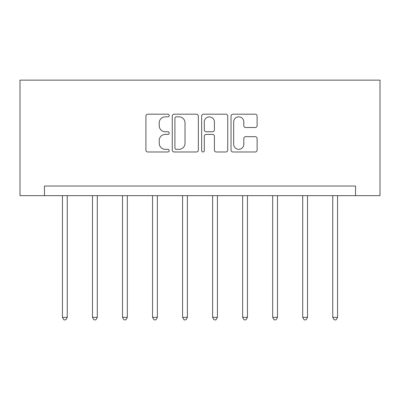 <?xml version="1.0" encoding="UTF-8"?>
<svg xmlns="http://www.w3.org/2000/svg" width="400" height="400" viewBox="0 0 400 400"><rect width="100%" height="100%" fill="white"/><g stroke="black" fill="none" stroke-linecap="round" stroke-linejoin="round"><path stroke-width="0.6" d="M169.2 115.51A1.325 1.325 0 0 0 167.875 114.185L147.8 114.185A1.89 1.89 0 0 0 145.91 116.075L145.91 150.09A1.89 1.89 0 0 0 147.8 151.98L167.875 151.98A1.325 1.325 0 0 0 169.2 150.655A1.325 1.325 0 0 0 167.875 149.335L165.28 149.335A6.045 6.045 0 0 1 159.23 143.285L159.23 140.45A6.045 6.045 0 0 1 165.28 134.405L167.875 134.405A1.325 1.325 0 0 0 169.2 133.08A1.325 1.325 0 0 0 167.875 131.76L165.28 131.76A6.045 6.045 0 0 1 159.23 125.715L159.23 122.88A6.045 6.045 0 0 1 165.28 116.83L167.875 116.83A1.325 1.325 0 0 0 169.2 115.51M255.225 127.51A1.89 1.89 0 0 0 257.115 125.62L257.115 116.075A1.89 1.89 0 0 0 255.225 114.185L232.925 114.185A1.89 1.89 0 0 0 231.035 116.075L231.035 150.09A1.89 1.89 0 0 0 232.925 151.98L255.225 151.98A1.89 1.89 0 0 0 257.115 150.09L257.115 138.56A1.89 1.89 0 0 0 255.225 136.675L245.68 136.675A1.89 1.89 0 0 0 243.795 138.56L243.795 144.28A5.055 5.055 0 0 1 238.74 149.335A5.055 5.055 0 0 1 233.685 144.28L233.685 121.885A5.055 5.055 0 0 1 238.74 116.83A5.055 5.055 0 0 1 243.795 121.885L243.795 125.62A1.89 1.89 0 0 0 245.68 127.51L255.225 127.51M355.55 195.65L380 195.65L380 80.14L20 80.14L20 195.65L355.55 195.65L355.55 186.025L44.45 186.025L44.45 195.65M198.345 116.075A1.89 1.89 0 0 0 196.455 114.185L174.16 114.185A1.89 1.89 0 0 0 172.27 116.075L172.27 150.09A1.89 1.89 0 0 0 174.16 151.98L196.455 151.98A1.89 1.89 0 0 0 198.345 150.09L198.345 116.075M203.545 114.185L225.84 114.185A1.89 1.89 0 0 1 227.73 116.075L227.73 150.09A1.89 1.89 0 0 1 225.84 151.98L216.3 151.98A1.89 1.89 0 0 1 214.41 150.09L214.41 136.295A1.89 1.89 0 0 0 212.52 134.405L206.19 134.405A1.89 1.89 0 0 0 204.3 136.295L204.3 150.655A1.325 1.325 0 0 1 202.975 151.98A1.325 1.325 0 0 1 201.655 150.655L201.655 116.075A1.89 1.89 0 0 1 203.545 114.185M176.24 116.83A1.325 1.325 0 0 0 174.915 118.155L174.915 148.01A1.325 1.325 0 0 0 176.24 149.335L178.98 149.335A6.045 6.045 0 0 0 185.025 143.285L185.025 122.88A6.045 6.045 0 0 0 178.98 116.83L176.24 116.83M214.41 121.98A5.055 5.055 0 0 0 209.355 116.925A5.055 5.055 0 0 0 204.3 121.98L204.3 129.87A1.89 1.89 0 0 0 206.19 131.76L212.52 131.76A1.89 1.89 0 0 0 214.41 129.87L214.41 121.98M62.45 195.65L62.45 317.355L67.26 317.355L67.26 195.65M67.26 317.355L65.82 319.86L63.895 319.86L62.45 317.355M92.48 195.65L92.48 317.355L97.295 317.355L97.295 195.65M97.295 317.355L95.85 319.86L93.925 319.86L92.48 317.355M122.515 195.65L122.515 317.355L127.325 317.355L127.325 195.65M127.325 317.355L125.88 319.86L123.955 319.86L122.515 317.355M152.545 195.65L152.545 317.355L157.36 317.355L157.36 195.65M157.36 317.355L155.915 319.86L153.99 319.86L152.545 317.355M182.58 195.65L182.58 317.355L187.39 317.355L187.39 195.65M187.39 317.355L185.945 319.86L184.02 319.86L182.58 317.355M212.61 195.65L212.61 317.355L217.42 317.355L217.42 195.65M217.42 317.355L215.98 319.86L214.055 319.86L212.61 317.355M242.64 195.65L242.64 317.355L247.455 317.355L247.455 195.65M247.455 317.355L246.01 319.86L244.085 319.86L242.64 317.355M272.675 195.65L272.675 317.355L277.485 317.355L277.485 195.65M277.485 317.355L276.045 319.86L274.12 319.86L272.675 317.355M302.705 195.65L302.705 317.355L307.52 317.355L307.52 195.65M307.52 317.355L306.075 319.86L304.15 319.86L302.705 317.355M332.74 195.65L332.74 317.355L337.55 317.355L337.55 195.65M337.55 317.355L336.105 319.86L334.18 319.86L332.74 317.355"/></g></svg>
